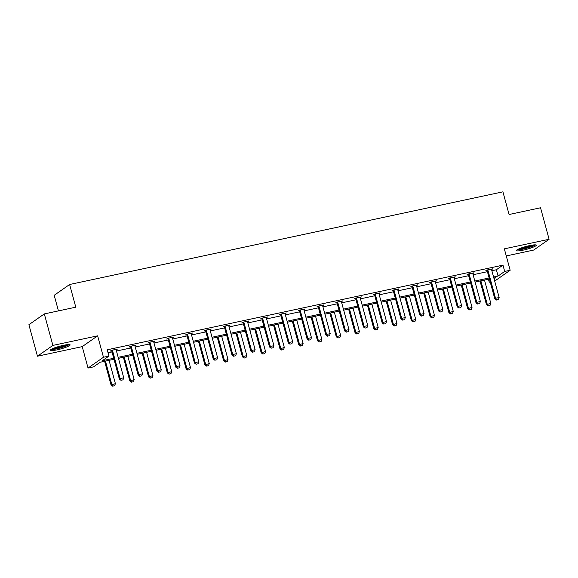 <?xml version="1.0" encoding="UTF-8"?>
<svg xmlns="http://www.w3.org/2000/svg" width="578" height="578" viewBox="0 0 578 578"><rect width="100%" height="100%" fill="white"/><g stroke="black" fill="none" stroke-linecap="round" stroke-linejoin="round"><path stroke-width="0.87" d="M63.464 345.312A10.288 1.445 -15.2 0 1 70.14 344.893A10.288 1.445 -15.2 0 1 56.962 349.863A10.288 1.445 -15.2 0 1 50.286 350.282A10.288 1.445 -15.2 0 1 63.464 345.312M529.6 245.614A10.288 1.445 -15.2 0 1 536.268 245.195A10.288 1.445 -15.2 0 1 523.097 250.166A10.288 1.445 -15.2 0 1 516.421 250.585A10.288 1.445 -15.2 0 1 529.6 245.614M506.263 255.931L533.675 250.072L549.1 239.278L504.341 248.851L510.157 270.266L494.681 281.074M44.325 313.912L52.887 345.406L37.454 356.207L28.9 324.706L44.325 313.912L75.79 307.178L69.627 284.499L502.918 191.831L509.081 214.51L540.546 207.777L549.1 239.278M490.231 282.028L489.255 282.23L490.122 281.631M488.432 279.196L489.255 282.23M113.996 359.285L100.124 362.254L93.513 366.878L88.037 368.049L103.462 357.255L108.939 356.084L102.328 360.708L113.714 358.273M37.454 356.207L82.221 346.627L88.037 368.049M58.443 310.892L54.202 295.293L69.627 284.499M134.977 345.319L135.108 345.796L136.148 345.066L130.137 346.352L129.089 347.082L130.339 346.814M172.519 337.285L172.649 337.769L173.689 337.039L167.678 338.325L166.63 339.055L167.88 338.787M210.06 329.258L210.19 329.735L211.23 329.005L205.219 330.291L204.171 331.021L205.421 330.753M247.601 321.231L247.731 321.708L248.771 320.978L242.76 322.264L241.712 322.994L242.962 322.726M285.142 313.197L285.272 313.681L286.312 312.951L280.301 314.237L279.253 314.967L280.503 314.699M322.683 305.17L322.813 305.646L323.853 304.917L317.842 306.203L316.795 306.932L318.045 306.665M360.224 297.143L360.354 297.619L361.394 296.89L355.383 298.176L354.336 298.905L355.586 298.638M397.765 289.108L397.895 289.585L398.936 288.863L392.924 290.149L391.877 290.879L393.127 290.611M435.306 281.081L435.436 281.558L436.477 280.829L430.465 282.115L429.418 282.844L430.668 282.577M472.847 273.054L472.977 273.531L474.018 272.802L468.007 274.088L466.959 274.817L468.209 274.55M108.05 352.818L112.009 351.973M116.46 351.019L130.78 347.956M135.23 347.002L149.55 343.946M154.001 342.992L168.321 339.929M172.771 338.975L187.091 335.912M191.542 334.958L205.862 331.895M210.313 330.948L224.632 327.885M229.083 326.931L243.403 323.868M247.854 322.914L262.174 319.851M266.624 318.904L280.944 315.841M285.395 314.887L299.715 311.824M304.165 310.87L318.485 307.807M322.936 306.86L337.256 303.797M341.706 302.843L356.026 299.78M360.477 298.826L374.797 295.763M379.247 294.816L393.567 291.753M398.018 290.799L412.338 287.736M416.789 286.782L431.109 283.719M435.559 282.772L449.879 279.709M454.33 278.755L468.65 275.692M473.1 274.738L487.42 271.674M491.871 270.728L496.365 269.76L502.976 265.136L107.226 349.784L108.939 356.084M491.618 269.037L491.748 269.514L492.788 268.784L486.777 270.071L485.73 270.8L486.979 270.533M454.077 277.064L454.207 277.541L455.247 276.819L449.236 278.105L448.188 278.834L449.438 278.567M416.536 285.099L416.666 285.575L417.706 284.846L411.695 286.132L410.647 286.861L411.897 286.594M378.995 293.125L379.125 293.602L380.165 292.873L374.154 294.159L373.106 294.888L374.356 294.621M341.454 301.152L341.584 301.637L342.624 300.907L336.613 302.193L335.565 302.923L336.815 302.655M303.912 309.187L304.042 309.664L305.083 308.934L299.072 310.22L298.024 310.95L299.274 310.682M266.371 317.214L266.501 317.69L267.542 316.961L261.531 318.247L260.483 318.977L261.733 318.709M228.83 325.241L228.96 325.725L230.001 324.995L223.989 326.281L222.942 327.011L224.192 326.743M191.289 333.275L191.419 333.752L192.46 333.022L186.448 334.308L185.401 335.038L186.651 334.77M153.748 341.302L153.878 341.779L154.918 341.049L148.907 342.335L147.86 343.065L149.11 342.797M116.207 349.329L116.337 349.813L117.377 349.083L111.366 350.369L110.319 351.099L111.568 350.832M502.976 265.136L504.681 271.436L510.157 270.266M82.221 346.627L97.646 335.832L52.887 345.406M97.646 335.832L103.462 357.255M493.583 277.021L498.077 276.06L504.681 271.436M118.172 357.32L132.485 354.256M136.943 353.303L151.255 350.239M155.713 349.293L170.026 346.229M174.484 345.276L188.796 342.212M193.254 341.258L207.567 338.195M212.025 337.249L226.338 334.185M230.795 333.231L245.108 330.168M249.566 329.214L263.879 326.151M268.337 325.204L282.649 322.141M287.107 321.187L301.42 318.124M305.878 317.17L320.19 314.107M324.648 313.16L338.961 310.097M343.419 309.143L357.731 306.08M362.189 305.126L376.502 302.063M380.96 301.116L395.273 298.053M399.73 297.099L414.043 294.036M418.501 293.082L432.814 290.019M437.271 289.065L451.584 286.009M456.042 285.055L470.355 281.992M474.813 281.038L489.125 277.975M494.082 278.856L495.866 277.606L493.858 278.04M489.407 278.993L475.087 282.057M470.637 283.003L456.317 286.067M451.866 287.02L437.546 290.084M433.095 291.037L418.775 294.101M414.325 295.047L400.005 298.111M395.554 299.064L381.234 302.128M376.784 303.082L362.464 306.145M358.013 307.091L343.693 310.155M339.243 311.109L324.923 314.172M320.472 315.126L306.152 318.189M301.702 319.135L287.382 322.199M282.931 323.153L268.611 326.216M264.16 327.17L249.841 330.233M245.39 331.187L231.07 334.243M226.619 335.197L212.299 338.26M207.849 339.214L193.529 342.277M189.078 343.231L174.758 346.287M170.308 347.241L155.988 350.304M151.537 351.258L137.217 354.321M132.767 355.275L118.447 358.331M496.365 269.76L498.077 276.06M496.574 299.953L498.38 299.57L496.574 299.953L495.541 298.291L494.79 298.819L487.261 271.096A1.322 1.214 55 0 0 487.102 270.728L486.719 270.114M491.582 269.045L491.575 269.406A1.322 1.214 55 0 0 491.618 269.803L499.154 297.518L495.541 298.291L488.013 270.569A1.322 1.214 55 0 0 487.846 270.201L487.651 269.883M498.38 299.57L499.154 297.518M494.79 298.819L496.451 300.04M480.022 280.995L486.452 304.649L490.809 303.356L484.48 280.048M488.114 305.878L490.043 305.401L488.114 305.878L486.452 304.649M480.867 280.814L487.203 304.129L488.237 305.791M490.809 303.356L490.043 305.401M477.804 303.97L479.61 303.58L477.804 303.97L476.771 302.308L476.019 302.829L468.491 275.114A1.322 1.214 55 0 0 468.332 274.745L467.949 274.124M472.811 273.062L472.804 273.423A1.322 1.214 55 0 0 472.847 273.813L480.383 301.535L476.771 302.308L469.242 274.586A1.322 1.214 55 0 0 469.076 274.218L468.881 273.9M479.61 303.58L480.383 301.535M476.019 302.829L477.681 304.057M459.033 307.987L460.839 307.597L459.033 307.987L458 306.318L457.249 306.846L449.72 279.123A1.322 1.214 55 0 0 449.561 278.755L449.178 278.141M454.041 277.072L454.033 277.433A1.322 1.214 55 0 0 454.077 277.83L461.612 305.545L458 306.318L450.472 278.603A1.322 1.214 55 0 0 450.305 278.235L450.11 277.917M460.839 307.597L461.612 305.545M457.249 306.846L458.91 308.074M461.251 285.012L467.681 308.666L472.038 307.366L465.709 284.058M469.343 309.895L471.272 309.418L469.343 309.895L467.681 308.666M462.097 284.831L468.433 308.139L469.466 309.808M472.038 307.366L471.272 309.418M442.481 289.029L448.911 312.684L453.268 311.383L446.939 288.075M450.573 313.905L452.502 313.435L450.573 313.905L448.911 312.684M443.326 288.848L449.662 312.156L450.695 313.818M453.268 311.383L452.502 313.435M534.527 244.87A8.901 1.25 -15.2 0 1 526.399 248.085A8.901 1.25 -15.2 0 1 517.765 249.421M519.398 248.67A8.244 1.156 164.8 0 0 532.735 245.05M516.992 249.877A10.216 1.431 164.8 0 0 526.45 248.265A10.216 1.431 164.8 0 0 535.423 244.87M68.392 344.567A8.901 1.25 -15.2 0 1 60.264 347.783A8.901 1.25 -15.2 0 1 51.63 349.119M53.263 348.368A8.244 1.156 164.8 0 0 66.6 344.748M50.857 349.574A10.216 1.431 164.8 0 0 60.314 347.963A10.216 1.431 164.8 0 0 69.288 344.567M440.263 311.997L442.069 311.614L440.263 311.997L439.229 310.335L438.478 310.863L430.95 283.141A1.322 1.214 55 0 0 430.791 282.772L430.408 282.158M435.27 281.089L435.263 281.45A1.322 1.214 55 0 0 435.306 281.847L442.842 309.562L439.229 310.335L431.701 282.613A1.322 1.214 55 0 0 431.535 282.245L431.34 281.927M442.069 311.614L442.842 309.562M438.478 310.863L440.14 312.084M423.71 293.039L430.14 316.693L434.497 315.4L428.168 292.092M431.802 317.922L433.731 317.445L431.802 317.922L430.14 316.693M424.555 292.858L430.892 316.173L431.925 317.835M434.497 315.4L433.731 317.445M421.492 316.014L423.298 315.624L421.492 316.014L420.459 314.353L419.707 314.873L412.179 287.158A1.322 1.214 55 0 0 412.02 286.789L411.637 286.168M416.5 285.106L416.492 285.467A1.322 1.214 55 0 0 416.536 285.857L424.071 313.579L420.459 314.353L412.93 286.63A1.322 1.214 55 0 0 412.764 286.262L412.569 285.944M423.298 315.624L424.071 313.579M419.707 314.873L421.369 316.101M404.94 297.056L411.37 320.711L415.726 319.41L409.397 296.102M413.032 321.939L414.961 321.462L413.032 321.939L411.37 320.711M405.785 296.875L412.121 320.183L413.154 321.852M415.726 319.41L414.961 321.462M402.721 320.031L404.528 319.641L402.721 320.031L401.688 318.362L400.937 318.89L393.408 291.175A1.322 1.214 55 0 0 393.25 290.799L392.867 290.185M397.729 289.116L397.722 289.477A1.322 1.214 55 0 0 397.765 289.874L405.301 317.589L401.688 318.362L394.16 290.647A1.322 1.214 55 0 0 393.994 290.279L393.799 289.961M404.528 319.641L405.301 317.589M400.937 318.89L402.599 320.118M386.169 301.073L392.599 324.728L396.956 323.427L390.627 300.119M394.261 325.949L396.19 325.479L394.261 325.949L392.599 324.728M387.014 300.892L393.351 324.2L394.384 325.862M396.956 323.427L396.19 325.479M383.951 324.041L385.757 323.658L383.951 324.041L382.918 322.38L382.166 322.907L374.638 295.185A1.322 1.214 55 0 0 374.479 294.816L374.096 294.202M378.958 293.133L378.951 293.494A1.322 1.214 55 0 0 378.995 293.891L386.53 321.606L382.918 322.38L375.389 294.664A1.322 1.214 55 0 0 375.223 294.289L375.028 293.971M385.757 323.658L386.53 321.606M382.166 322.907L383.828 324.128M367.398 305.083L373.829 328.738L378.185 327.444L371.856 304.136M375.49 329.966L377.42 329.489L375.49 329.966L373.829 328.738M368.244 304.902L374.58 328.217L375.613 329.879M378.185 327.444L377.42 329.489M365.18 328.058L366.987 327.675L365.18 328.058L364.147 326.397L363.396 326.917L355.867 299.202A1.322 1.214 55 0 0 355.708 298.833L355.326 298.212M360.188 297.15L360.181 297.511A1.322 1.214 55 0 0 360.224 297.901L367.76 325.624L364.147 326.397L356.619 298.674A1.322 1.214 55 0 0 356.453 298.306L356.258 297.988M366.987 327.675L367.76 325.624M363.396 326.917L365.058 328.145M348.628 309.1L355.058 332.755L359.415 331.454L353.086 308.146M356.72 333.983L358.649 333.506L356.72 333.983L355.058 332.755M349.473 308.919L355.81 332.227L356.843 333.896M359.415 331.454L358.649 333.506M346.41 332.075L348.216 331.685L346.41 332.075L345.377 330.406L344.625 330.934L337.097 303.219A1.322 1.214 55 0 0 336.938 302.843L336.555 302.229M341.417 301.16L341.41 301.521A1.322 1.214 55 0 0 341.454 301.918L348.989 329.633L345.377 330.406L337.848 302.691A1.322 1.214 55 0 0 337.682 302.323L337.487 302.005M348.216 331.685L348.989 329.633M344.625 330.934L346.287 332.162M329.857 313.117L336.288 336.772L340.644 335.471L334.315 312.163M337.949 337.993L339.878 337.523L337.949 337.993L336.288 336.772M330.703 312.936L337.039 336.244L338.072 337.906M340.644 335.471L339.878 337.523M327.639 336.085L329.446 335.702L327.639 336.085L326.606 334.424L325.855 334.951L318.326 307.229A1.322 1.214 55 0 0 318.167 306.86L317.784 306.246M322.647 305.177L322.64 305.538A1.322 1.214 55 0 0 322.683 305.935L330.219 333.651L326.606 334.424L319.078 306.708A1.322 1.214 55 0 0 318.911 306.333L318.716 306.015M329.446 335.702L330.219 333.651M325.855 334.951L327.516 336.172M308.869 340.102L310.675 339.719L308.869 340.102L307.836 338.441L307.084 338.961L299.556 311.246A1.322 1.214 55 0 0 299.397 310.877L299.014 310.256M303.876 309.194L303.869 309.555A1.322 1.214 55 0 0 303.912 309.945L311.448 337.668L307.836 338.441L300.307 310.718A1.322 1.214 55 0 0 300.141 310.35L299.946 310.032M310.675 339.719L311.448 337.668M307.084 338.961L308.746 340.189M290.098 344.12L291.904 343.729L290.098 344.12L289.065 342.451L288.314 342.978L280.785 315.263A1.322 1.214 55 0 0 280.626 314.887L280.243 314.273M285.106 313.204L285.099 313.565A1.322 1.214 55 0 0 285.142 313.962L292.678 341.685L289.065 342.451L281.537 314.735A1.322 1.214 55 0 0 281.37 314.367L281.175 314.049M291.904 343.729L292.678 341.685M288.314 342.978L289.975 344.206M271.328 348.129L273.134 347.746L271.328 348.129L270.294 346.468L269.543 346.995L262.015 319.273A1.322 1.214 55 0 0 261.856 318.904L261.473 318.29M266.335 317.221L266.328 317.582A1.322 1.214 55 0 0 266.371 317.979L273.907 345.695L270.294 346.468L262.766 318.753A1.322 1.214 55 0 0 262.6 318.377L262.405 318.059M273.134 347.746L273.907 345.695M269.543 346.995L271.205 348.216M252.557 352.147L254.363 351.764L252.557 352.147L251.524 350.485L250.773 351.005L243.244 323.29A1.322 1.214 55 0 0 243.085 322.921L242.702 322.3M247.565 321.238L247.557 321.599A1.322 1.214 55 0 0 247.601 321.989L255.136 349.712L251.524 350.485L243.995 322.762A1.322 1.214 55 0 0 243.829 322.394L243.634 322.076M254.363 351.764L255.136 349.712M250.773 351.005L252.434 352.233M233.787 356.164L235.593 355.773L233.787 356.164L232.753 354.495L232.002 355.022L224.474 327.307A1.322 1.214 55 0 0 224.315 326.931L223.932 326.317M228.794 325.248L228.787 325.616A1.322 1.214 55 0 0 228.83 326.006L236.366 353.729L232.753 354.495L225.225 326.78A1.322 1.214 55 0 0 225.059 326.411L224.864 326.093M235.593 355.773L236.366 353.729M232.002 355.022L233.664 356.25M215.016 360.173L216.822 359.791L215.016 360.173L213.983 358.512L213.231 359.039L205.703 331.317A1.322 1.214 55 0 0 205.544 330.948L205.161 330.334M210.024 329.265L210.016 329.626A1.322 1.214 55 0 0 210.06 330.024L217.595 357.739L213.983 358.512L206.454 330.797A1.322 1.214 55 0 0 206.288 330.421L206.093 330.103M216.822 359.791L217.595 357.739M213.231 359.039L214.893 360.26M196.245 364.191L198.052 363.808L196.245 364.191L195.212 362.529L194.461 363.049L186.932 335.334A1.322 1.214 55 0 0 186.773 334.965L186.391 334.344M191.253 333.282L191.246 333.643A1.322 1.214 55 0 0 191.289 334.033L198.825 361.756L195.212 362.529L187.684 334.806A1.322 1.214 55 0 0 187.518 334.438L187.323 334.12M198.052 363.808L198.825 361.756M194.461 363.049L196.123 364.277M177.475 368.208L179.281 367.818L177.475 368.208L176.442 366.539L175.69 367.066L168.162 339.351A1.322 1.214 55 0 0 168.003 338.975L167.62 338.361M172.482 337.292L172.475 337.66A1.322 1.214 55 0 0 172.519 338.051L180.054 365.773L176.442 366.539L168.913 338.824A1.322 1.214 55 0 0 168.747 338.455L168.552 338.137M179.281 367.818L180.054 365.773M175.69 367.066L177.352 368.294M158.704 372.218L160.511 371.835L158.704 372.218L157.671 370.556L156.92 371.083L149.391 343.361A1.322 1.214 55 0 0 149.232 342.992L148.849 342.378M153.712 341.309L153.705 341.67A1.322 1.214 55 0 0 153.748 342.068L161.284 369.783L157.671 370.556L150.143 342.841A1.322 1.214 55 0 0 149.977 342.465L149.781 342.147M160.511 371.835L161.284 369.783M156.92 371.083L158.582 372.304M311.087 317.127L317.517 340.782L321.874 339.488L315.545 316.18M319.179 342.01L321.108 341.533L319.179 342.01L317.517 340.782M311.932 316.946L318.268 340.261L319.302 341.923M321.874 339.488L321.108 341.533M292.316 321.144L298.747 344.799L303.103 343.498L296.774 320.19M300.408 346.027L302.337 345.55L300.408 346.027L298.747 344.799M293.162 320.963L299.498 344.271L300.531 345.94M303.103 343.498L302.337 345.55M273.546 325.161L279.976 348.816L284.333 347.515L278.004 324.207M281.638 350.037L283.567 349.567L281.638 350.037L279.976 348.816M274.391 324.981L280.727 348.288L281.761 349.95M284.333 347.515L283.567 349.567M254.782 329.171L261.205 352.826L265.562 351.532L259.233 328.225M262.867 354.054L264.796 353.577L262.867 354.054L261.205 352.826M255.621 328.99L261.957 352.305L262.99 353.967M265.562 351.532L264.796 353.577M236.012 333.188L242.435 356.843L246.792 355.542L240.462 332.234M244.097 358.071L246.026 357.594L244.097 358.071L242.435 356.843M236.85 333.007L243.186 356.315L244.219 357.984M246.792 355.542L246.026 357.594M217.241 337.205L223.664 360.86L228.021 359.559L221.692 336.252M225.326 362.081L227.255 361.611L225.326 362.081L223.664 360.86M218.079 337.025L224.416 360.332L225.449 361.994M228.021 359.559L227.255 361.611M198.471 341.222L204.894 364.87L209.25 363.576L202.921 340.269M206.556 366.098L208.485 365.628L206.556 366.098L204.894 364.87M199.309 341.042L205.645 364.35L206.678 366.011M209.25 363.576L208.485 365.628M179.7 345.232L186.123 368.887L190.48 367.586L184.151 344.278M187.785 370.115L189.714 369.638L187.785 370.115L186.123 368.887M180.538 345.052L186.875 368.359L187.908 370.028M190.48 367.586L189.714 369.638M160.93 349.249L167.353 372.904L171.709 371.603L165.38 348.296M169.014 374.125L170.944 373.655L169.014 374.125L167.353 372.904M161.768 349.069L168.104 372.377L169.137 374.038M171.709 371.603L170.944 373.655M142.159 353.266L148.582 376.914L152.939 375.621L146.61 352.313M150.244 378.142L152.173 377.672L150.244 378.142L148.582 376.914M142.997 353.086L149.334 376.394L150.367 378.055M152.939 375.621L152.173 377.672M139.934 376.235L141.74 375.852L139.934 376.235L138.901 374.573L138.149 375.093L130.621 347.378A1.322 1.214 55 0 0 130.462 347.01L130.079 346.388M134.941 345.326L134.934 345.687A1.322 1.214 55 0 0 134.977 346.078L142.513 373.8L138.901 374.573L131.372 346.851A1.322 1.214 55 0 0 131.206 346.482L131.011 346.164M141.74 375.852L142.513 373.8M138.149 375.093L139.811 376.321M123.389 357.276L129.812 380.931L134.168 379.638L127.839 356.323M131.473 382.159L133.402 381.682L131.473 382.159L129.812 380.931M124.227 357.096L130.563 380.403L131.596 382.072M134.168 379.638L133.402 381.682M121.163 380.252L122.969 379.862L121.163 380.252L120.13 378.583L119.379 379.11L111.85 351.395A1.322 1.214 55 0 0 111.691 351.019L111.308 350.405M116.171 349.336L116.164 349.704A1.322 1.214 55 0 0 116.207 350.095L123.743 377.817L120.13 378.583L112.602 350.868A1.322 1.214 55 0 0 112.435 350.499L112.24 350.181M122.969 379.862L123.743 377.817M119.379 379.11L121.04 380.338M104.618 361.293L111.041 384.948L115.405 383.648L109.069 360.34M112.703 386.169L114.632 385.699L112.703 386.169L111.041 384.948M105.456 361.113L111.792 384.421L112.826 386.082M115.405 383.648L114.632 385.699M487.846 270.201L487.102 270.728M488.013 270.569L487.261 271.096M469.076 274.218L468.332 274.745M469.242 274.586L468.491 275.114M450.305 278.235L449.561 278.755M450.472 278.603L449.72 279.123M431.535 282.245L430.791 282.772M431.701 282.613L430.95 283.141M412.764 286.262L412.02 286.789M412.93 286.63L412.179 287.158M393.994 290.279L393.25 290.799M394.16 290.647L393.408 291.175M375.223 294.289L374.479 294.816M375.389 294.664L374.638 295.185M356.453 298.306L355.708 298.833M356.619 298.674L355.867 299.202M337.682 302.323L336.938 302.843M337.848 302.691L337.097 303.219M318.911 306.333L318.167 306.86M319.078 306.708L318.326 307.229M300.141 310.35L299.397 310.877M300.307 310.718L299.556 311.246M281.37 314.367L280.626 314.887M281.537 314.735L280.785 315.263M262.6 318.377L261.856 318.904M262.766 318.753L262.015 319.273M243.829 322.394L243.085 322.921M243.995 322.762L243.244 323.29M225.059 326.411L224.315 326.931M225.225 326.78L224.474 327.307M206.288 330.421L205.544 330.948M206.454 330.797L205.703 331.317M187.518 334.438L186.773 334.965M187.684 334.806L186.932 335.334M168.747 338.455L168.003 338.975M168.913 338.824L168.162 339.351M149.977 342.465L149.232 342.992M150.143 342.841L149.391 343.361M131.206 346.482L130.462 347.01M131.372 346.851L130.621 347.378M112.435 350.499L111.691 351.019M112.602 350.868L111.85 351.395"/></g></svg>

